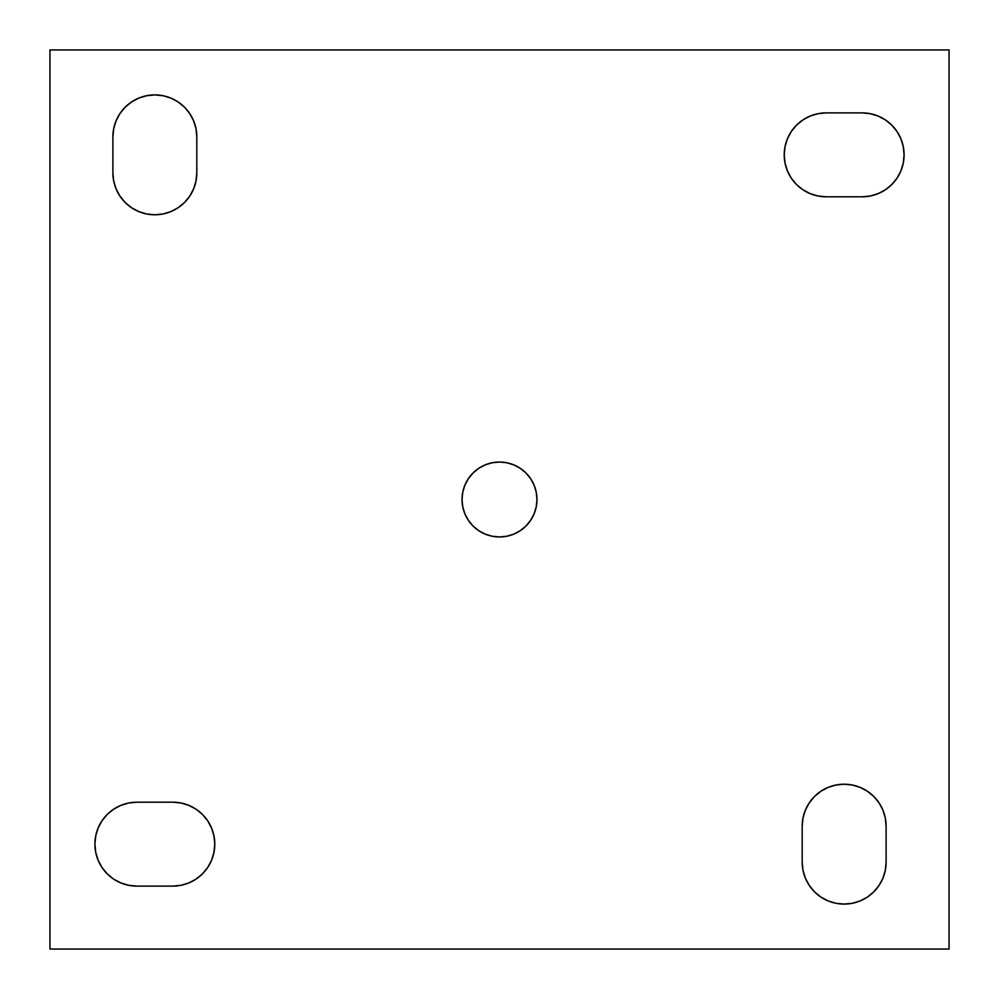 <?xml version="1.0" encoding="UTF-8"?>
<svg xmlns="http://www.w3.org/2000/svg" width="999" height="999" viewBox="0 0 999 999"><rect width="100%" height="100%" fill="white"/><g stroke="black" fill="none" stroke-linecap="round" stroke-linejoin="round"><path stroke-width="1.5" d="M196.803 172.827A41.958 41.958 0 0 1 154.845 214.785L146.653 213.973L138.786 211.588L131.531 207.717L125.175 202.497L119.955 196.141L116.084 188.886L113.699 181.019L112.887 172.827L112.887 136.863L113.699 128.671L116.084 120.804L119.955 113.549L125.175 107.193L131.531 101.973L138.786 98.102L146.653 95.717L154.845 94.905L163.037 95.717L170.904 98.102L178.159 101.973L184.515 107.193L189.735 113.549L193.606 120.804L195.991 128.671L196.803 136.863L196.803 172.827L195.991 181.019L193.606 188.886L189.735 196.141L184.515 202.497L178.159 207.717L170.904 211.588L163.037 213.973L154.845 214.785A41.958 41.958 0 0 1 112.887 172.827L112.887 136.863A41.958 41.958 0 0 1 154.845 94.905A41.958 41.958 0 0 1 196.803 136.863L196.803 172.827M867.469 791.283L873.825 796.503L879.045 802.859L882.916 810.114L885.301 817.981L886.113 826.173L886.113 862.137A41.958 41.958 0 0 1 844.155 904.095L835.963 903.283L828.096 900.898L820.841 897.027L814.485 891.807L809.265 885.451L805.394 878.196L803.009 870.329L802.197 862.137L802.197 826.173L803.009 817.981L805.394 810.114L809.265 802.859L814.485 796.503L820.841 791.283L828.096 787.412L835.963 785.027L844.155 784.215L852.347 785.027L860.214 787.412L867.469 791.283L873.825 796.503L879.045 802.859L882.916 810.114L885.301 817.981L886.113 826.173L886.113 862.137L885.301 870.329L882.916 878.196L879.045 885.451L873.825 891.807L867.469 897.027L860.214 900.898L852.347 903.283L844.155 904.095L835.963 903.283L828.096 900.898L820.841 897.027M499.5 536.962A37.462 37.462 0 0 1 462.038 499.5A37.462 37.462 0 0 1 499.5 462.038L506.805 462.762L513.836 464.885L520.317 468.356L525.986 473.014L530.644 478.683L534.115 485.164L536.238 492.195L536.962 499.5L536.238 506.805L534.115 513.836L530.644 520.317L525.986 525.986L520.317 530.644L513.836 534.115L506.805 536.238L499.5 536.962L492.195 536.238L485.164 534.115L478.683 530.644L473.014 525.986L468.356 520.317L464.885 513.836L462.762 506.805L462.038 499.5L462.762 492.195L464.885 485.164L468.356 478.683L473.014 473.014L478.683 468.356L485.164 464.885L492.195 462.762L499.5 462.038A37.462 37.462 0 0 1 536.962 499.5A37.462 37.462 0 0 1 499.5 536.962M188.886 805.394L196.141 809.265L202.497 814.485L207.717 820.841L211.588 828.096L213.973 835.963L214.785 844.155L213.973 852.347L211.588 860.214L207.717 867.469L202.497 873.825L196.141 879.045L188.886 882.916L181.019 885.301L172.827 886.113L136.863 886.113L128.671 885.301L120.804 882.916L113.549 879.045L107.193 873.825L101.973 867.469L98.102 860.214L95.717 852.347L94.905 844.155L95.717 835.963L98.102 828.096L101.973 820.841L107.193 814.485L113.549 809.265L120.804 805.394L128.671 803.009L136.863 802.197L172.827 802.197L181.019 803.009L188.886 805.394L196.141 809.265M878.196 116.084L885.451 119.955L891.807 125.175L897.027 131.531L900.898 138.786L903.283 146.653L904.095 154.845L903.283 163.037L900.898 170.904L897.027 178.159L891.807 184.515L885.451 189.735L878.196 193.606L870.329 195.991L862.137 196.803L826.173 196.803L817.981 195.991L810.114 193.606L802.859 189.735L796.503 184.515L791.283 178.159L787.412 170.904L785.027 163.037L784.215 154.845L785.027 146.653L787.412 138.786L791.283 131.531L796.503 125.175L802.859 119.955L810.114 116.084L817.981 113.699L826.173 112.887L862.137 112.887L870.329 113.699L878.196 116.084L885.451 119.955L891.807 125.175L897.027 131.531L900.898 138.786M949.05 949.05L949.05 49.95L49.95 49.95L49.95 949.05L949.05 949.05L949.05 49.95L49.95 49.95L49.95 949.05L949.05 949.05M116.084 120.804L119.955 113.549L125.175 107.193L131.531 101.973L138.786 98.102M154.845 94.905L163.037 95.717L170.904 98.102L178.159 101.973M184.515 107.193L189.735 113.549L193.606 120.804M195.991 128.671L196.803 136.863M193.606 188.886L189.735 196.141M178.159 207.717L170.904 211.588M131.531 207.717L125.175 202.497L119.955 196.141L116.084 188.886L113.699 181.019L112.887 172.827M805.394 810.114L809.265 802.859M820.841 791.283L828.096 787.412M882.916 878.196L879.045 885.451L873.825 891.807L867.469 897.027L860.214 900.898M814.485 891.807L809.265 885.451L805.394 878.196M803.009 870.329L802.197 862.137L802.197 826.173A41.958 41.958 0 0 1 844.155 784.215A41.958 41.958 0 0 1 886.113 826.173M120.804 882.916L113.549 879.045L107.193 873.825L101.973 867.469L98.102 860.214M94.905 844.155L95.717 835.963L98.102 828.096L101.973 820.841M107.193 814.485L113.549 809.265L120.804 805.394M128.671 803.009L136.863 802.197L172.827 802.197A41.958 41.958 0 0 1 214.785 844.155A41.958 41.958 0 0 1 172.827 886.113L136.863 886.113A41.958 41.958 0 0 1 94.905 844.155A41.958 41.958 0 0 1 136.863 802.197M207.717 820.841L211.588 828.096M207.717 867.469L202.497 873.825L196.141 879.045L188.886 882.916L181.019 885.301L172.827 886.113M810.114 193.606L802.859 189.735M791.283 178.159L787.412 170.904M791.283 131.531L796.503 125.175L802.859 119.955L810.114 116.084L817.981 113.699L826.173 112.887L862.137 112.887A41.958 41.958 0 0 1 904.095 154.845A41.958 41.958 0 0 1 862.137 196.803L826.173 196.803A41.958 41.958 0 0 1 784.215 154.845A41.958 41.958 0 0 1 826.173 112.887M904.095 154.845L903.283 163.037L900.898 170.904L897.027 178.159M891.807 184.515L885.451 189.735L878.196 193.606M870.329 195.991L862.137 196.803M513.836 464.885L520.317 468.356L525.986 473.014M530.644 478.683L534.115 485.164M534.115 513.836L530.644 520.317L525.986 525.986M520.317 530.644L513.836 534.115M485.164 534.115L478.683 530.644L473.014 525.986M468.356 520.317L464.885 513.836M464.885 485.164L468.356 478.683L473.014 473.014M478.683 468.356L485.164 464.885M844.155 904.095A41.958 41.958 0 0 1 802.197 862.137"/></g></svg>
